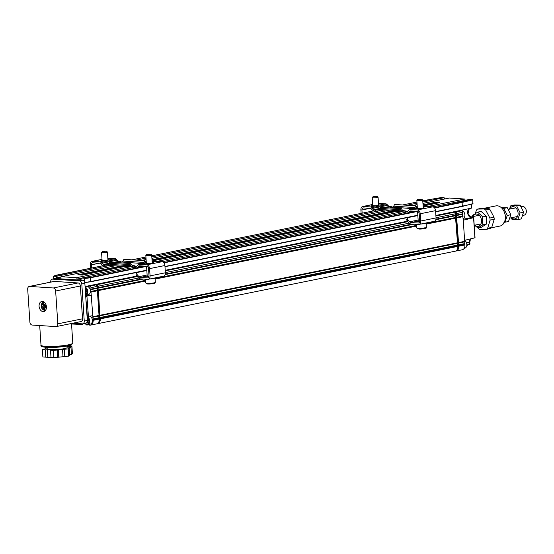 <?xml version="1.0" encoding="UTF-8"?>
<svg xmlns="http://www.w3.org/2000/svg" width="554" height="554" viewBox="0 0 554 554"><rect width="100%" height="100%" fill="white"/><g stroke="black" fill="none" stroke-linecap="round" stroke-linejoin="round"><path stroke-width="0.83" d="M44.687 306.577L44.237 307.449L44.597 309.257L45.899 306.348L44.687 306.577L46.384 306.244M44.452 305.725L45.726 305.483L43.413 303.267L43.752 304.991L44.452 305.725M44.597 309.257A3.082 2.174 78.5 0 1 44.313 309.34A3.082 2.174 78.5 0 1 43.988 309.374L41.675 307.158L43.558 306.791L41.675 307.158A3.961 2.791 -101.5 0 1 41.502 306.3L42.713 306.064L43.759 304.991M42.713 306.064L43.773 305.067M44.597 309.25L43.988 309.374L43.648 307.657L44.258 307.532L43.558 306.791M43.385 303.267L42.803 303.384A3.082 2.174 78.5 0 1 43.087 303.301A3.082 2.174 78.5 0 1 43.413 303.267M43.157 305.192L42.803 303.384L41.502 306.293M43.648 307.657L42.949 306.916M45.927 309.707A3.961 2.791 78.5 0 1 45.103 310.081L45.767 309.949A3.961 2.791 -101.5 0 0 45.809 309.935M44.23 302.165A3.961 2.791 -101.5 0 0 44.188 302.179L43.524 302.311A3.961 2.791 78.5 0 1 44.431 302.332M45.31 310.635A4.626 3.255 78.5 0 1 43.579 309.908M42.187 303.066A4.626 3.255 78.5 0 1 43.503 301.715M85.247 289.257L86.272 291.397L85.531 293.488M85.171 288.066A3.525 2.479 78.5 0 1 86.971 291.404A3.525 2.479 78.5 0 1 85.6 294.541M464.848 214.599A3.525 2.479 -101.5 0 0 464.841 214.564A3.525 2.479 -101.5 0 0 464.668 213.719A3.525 2.479 -101.5 0 0 464.661 213.692L464.647 213.65A4.113 2.895 -101.5 0 0 461.662 210.652A4.113 2.895 -101.5 0 0 461.115 210.686L460.893 210.735M96.922 288.433L97.095 290.268L96.964 288.35L90.794 289.68L90.974 287.664A1.468 1.032 -101.5 0 0 89.831 286.141L85.067 286.55M46.716 347.351L52.45 347.441L66.293 346.188L71.501 343.999M43.254 301.611A5.138 3.622 -101.5 0 0 42.637 302.401M44.244 310.344A5.138 3.622 -101.5 0 0 45.123 310.829M456.482 215.541L462.562 214.308L463.269 220.194L473.504 217.715L473.531 218.304M471.489 204.218L471.696 207.376A0.734 0.512 -86.3 0 1 471.232 208.207L459.488 210.582L461.593 210.776A1.468 1.032 78.5 0 1 462.742 212.3L462.562 214.308M462.839 213.747L456.711 214.994L456.614 213.539A1.468 1.032 -101.5 0 0 455.464 212.023L453.373 211.953M456.475 215.464L456.711 214.994M455.208 212.071A1.468 1.032 78.5 0 1 456.274 213.145A1.468 1.032 78.5 0 1 456.344 213.498A1.468 1.032 78.5 0 1 456.351 213.595L458.525 246.26L458.019 246.364L455.852 213.692A1.468 1.032 -101.5 0 0 454.702 212.175L452.604 212.037L454.654 212.265M90.974 287.664L97.102 286.425L97.199 287.872L91.071 289.119M97.199 287.872L96.964 288.35M85.108 287.194A4.113 2.895 78.5 0 1 87.795 291.349A4.113 2.895 78.5 0 1 85.676 295.185A4.113 2.895 78.5 0 1 85.641 295.192M99.27 319.056L97.365 286.37A1.468 1.032 -101.5 0 0 96.216 284.846L94.616 284.611L96.721 284.749A1.468 1.032 78.5 0 1 97.788 285.822A1.468 1.032 78.5 0 1 97.857 286.169A1.468 1.032 78.5 0 1 97.864 286.266L100.039 318.938A5.138 3.622 78.5 0 1 97.379 323.737A5.138 3.622 78.5 0 1 97.13 323.771M463.158 218.615A4.113 2.895 -101.5 0 0 464.848 214.633A4.113 2.895 -101.5 0 0 464.647 213.65M471.523 217.59A0.734 0.512 93.7 0 0 471.433 217.57L473.58 217.708L474.896 237.825L474.771 236.98L474.896 237.825L464.605 240.318L464.91 244.965L458.781 246.211L458.435 244.979M464.391 241.897L458.317 243.13M458.428 244.875L464.508 243.642M456.6 217.286L462.673 216.053M87.061 322.089L87.539 322.726M91.265 292.02L97.393 290.781L99.228 318.363L93.1 319.61L90.794 289.68M98.799 315.939L98.924 317.858M90.911 291.418L97.04 290.178M42.423 301.431A5.138 3.622 -101.5 0 0 41.737 301.473A5.138 3.622 -101.5 0 0 39.209 307.228A5.138 3.622 -101.5 0 0 43.78 311.549A5.138 3.622 -101.5 0 0 46.391 306.272A5.138 3.622 -101.5 0 0 42.423 301.431M97.996 288.219L143.181 279.057M165.14 274.604L413.838 224.19M435.797 219.737L455.409 215.762L457.763 246.419L100.295 318.882A5.138 3.622 78.5 0 1 97.642 323.681A5.138 3.622 78.5 0 1 97.511 323.709M436.026 217.715L455.589 213.747L455.409 215.762M455.686 215.201L435.95 219.197M411.947 224.065L165.3 274.071M141.298 278.932L98.224 287.664L98.127 286.217L138.604 278.011M97.989 288.135L98.224 287.664M455.457 215.672L455.582 217.59M466.8 244.072A3.525 2.479 -101.5 0 0 466.8 244.037A3.525 2.479 -101.5 0 0 466.627 243.199A3.525 2.479 -101.5 0 0 466.62 243.164M458.733 245.484L464.861 244.245M97.857 286.169L97.85 286.127A1.094 0.769 -101.5 0 0 97.85 286.127A1.094 0.769 -101.5 0 0 97.795 285.843L97.802 285.864M85.641 286.432A4.695 3.31 -101.5 0 0 85.122 286.91L86.694 286.591A4.113 2.895 78.5 0 1 90.454 290.808A4.113 2.895 78.5 0 1 88.328 294.652L85.676 295.185M464.668 241.336L458.539 242.583L456.607 217.39M458.31 243.047L458.539 242.583M456.905 217.895L463.033 216.656M87.227 319.028L88.134 320.247L87.816 322.643L86.071 323.134M98.757 316.022L92.629 317.262M92.747 319.007L98.875 317.767M97.393 290.781L97.095 290.268M99.034 315.461L92.906 316.701M78.066 282.956L53.35 287.969A2.936 2.071 78.5 0 1 55.642 291.009L80.358 285.996L82.539 318.813A2.936 2.071 78.5 0 1 81.022 321.555L56.3 326.562A2.936 2.071 78.5 0 1 55.912 326.59L32.174 325.053A2.936 2.071 78.5 0 1 29.881 322.012L27.7 289.202A2.936 2.071 78.5 0 1 29.217 286.46A2.936 2.071 78.5 0 1 29.611 286.432L54.327 281.418L78.066 282.956A2.936 2.071 78.5 0 1 80.358 285.996M53.35 287.969L29.611 286.432M82.539 318.813L57.824 323.82A2.936 2.071 78.5 0 1 56.3 326.562M57.824 323.82L55.642 291.009M72.719 323.238L82.352 323.861A2.936 2.071 -101.5 0 0 82.74 323.834L85.801 323.211A2.936 2.071 78.5 0 0 87.324 320.468L85.759 296.951L87.317 315.697L88.273 316.362L92.837 315.69M98.113 289.957L145.64 280.324M155.078 278.413L416.67 225.381M426.102 223.47L455.526 217.5M464.183 248.324L464.709 248.22A4.113 2.895 -101.5 0 0 466.807 244.113A4.113 2.895 -101.5 0 0 466.606 243.13A4.113 2.895 -101.5 0 0 464.612 240.415M455.589 213.747A1.468 1.032 -101.5 0 0 454.446 212.224L435.908 215.984M435.873 215.43L452.341 212.092L454.446 212.224M137.274 276.529L96.978 284.694A1.468 1.032 78.5 0 1 98.127 286.217M94.879 284.631L96.978 284.694M97.102 286.425A1.468 1.032 -101.5 0 0 95.96 284.901L89.831 286.141M86.756 294.97A4.695 3.31 -101.5 0 0 87.823 295.268L91.5 295.504L85.704 296.085M87.726 286.009L93.855 284.763L95.96 284.901M87.075 296.175L86.071 296.972M146.803 270.165L90.572 281.564L90.129 277.478L84.423 278.212L84.734 282.568L90.572 281.564L84.776 282.561M462.223 206.455L473.019 203.616L462.133 206.476L435.638 211.85M464.605 240.318L463.269 220.194M110.066 265.414L56.016 276.377L53.35 276.204L53.309 278.946M439.821 202.626L435.271 202.314L435.562 203.484M87.123 317.539A3.525 2.479 78.5 0 1 88.924 320.884A3.525 2.479 78.5 0 1 87.719 323.917A3.525 2.479 78.5 0 1 85.039 323.37M81.708 323.82L82.795 324.512L82.747 323.834A2.936 2.071 -101.5 0 0 84.256 321.091L81.791 283.918A2.936 2.071 -101.5 0 0 79.492 280.885L52.602 279.14A2.936 2.071 -101.5 0 0 52.215 279.168A2.936 2.071 -101.5 0 0 50.698 281.91L50.712 282.104M52.215 279.168L55.275 278.544A2.936 2.071 78.5 0 1 55.67 278.517L82.56 280.262A2.936 2.071 78.5 0 1 84.734 282.568A2.936 2.071 78.5 0 1 84.852 283.302L85.759 296.951M29.217 286.46L53.932 281.446A2.936 2.071 78.5 0 1 54.327 281.418M98.12 290.067L98.418 290.573L145.688 280.989M155.12 279.077L416.712 226.046M426.151 224.128L455.88 218.103M98.418 290.573L99.824 315.725M455.997 251.031A5.138 3.622 -101.5 0 0 456.129 251.01A5.138 3.622 -101.5 0 0 458.781 246.211M456.129 251.01L462.258 249.764A5.138 3.622 -101.5 0 0 464.91 244.965M461.842 202.12L462.084 202.425L472.763 199.835L472.534 199.53L434.329 207.702M84.423 278.212L81.75 278.039L81.126 279.299L77.297 279.05L76.5 277.699L61.265 276.716L60.649 277.976L56.813 277.727L56.016 276.377M81.75 278.039L134.352 267.374M162.177 261.737L405.002 212.507M432.826 206.871L469.854 199.357L472.534 199.53M472.825 203.886L472.763 199.835M435.617 211.614L462.334 206.199L462.084 202.425L434.585 207.999M459.495 210.645L453.366 211.884M407.509 221.178L165.224 270.297M136.852 276.051L94.879 284.562M427.563 199.911L422.764 200.88L427.425 200.181M427.598 199.904L441.448 197.522L444.121 197.695L422.841 202.009M55.656 275.546L103.189 265.671L55.836 275.269M55.885 275.262L53.142 276.474M417.03 203.186L406.878 205.243M380.716 210.548L151.817 256.952M146.007 258.129L136.229 260.11M56.813 277.727L61.21 276.834M444.121 197.695L444.862 198.948M422.931 203.394L449.377 198.034L464.605 199.018L427.591 206.524M402.211 211.67L156.941 261.391M130.183 266.813L76.5 277.699M77.297 279.05L81.694 278.163M464.605 199.018L465.346 200.278M61.265 276.716L114.955 265.83M141.478 260.449L146.097 259.514M151.907 258.337L389.794 210.111M412.134 205.582L417.127 204.571M120.26 266.176L77.809 274.777L82.428 275.082L124.879 266.474M87.068 316.666A4.113 2.895 78.5 0 1 89.755 320.828A4.113 2.895 78.5 0 1 87.629 324.665A4.113 2.895 78.5 0 1 84.935 323.391M87.857 324.616L89.81 325.177A5.138 3.622 -101.5 0 0 90.489 325.136A5.138 3.622 -101.5 0 0 93.148 320.337L93.1 319.61M90.489 325.136L96.618 323.889A5.138 3.622 -101.5 0 0 99.277 319.09L99.228 318.363M86.93 296.217L88.411 316.355M100.052 315.254L457.521 242.784M89.79 316.147A4.113 2.895 78.5 0 1 92.414 320.288A4.113 2.895 78.5 0 1 90.288 324.125L87.629 324.665M100.039 318.938L99.533 319.042A5.138 3.622 78.5 0 1 96.881 323.841A5.138 3.622 78.5 0 1 96.749 323.861M455.617 251.101A5.138 3.622 -101.5 0 0 455.866 251.059A5.138 3.622 -101.5 0 0 458.525 246.26M99.831 315.808L457.244 243.344L457.417 245.18M86.417 324.554L86.445 324.963L87.49 324.686M455.236 251.184A5.138 3.622 -101.5 0 0 455.367 251.163A5.138 3.622 -101.5 0 0 458.019 246.364L457.756 246.385M99.942 317.546L457.362 245.09M71.535 323.993L82.795 324.512M99.949 317.657L100.246 318.162L457.715 245.692M87.179 325.011L88.806 324.679M100.295 318.882L100.246 318.162M97.642 323.681L455.104 251.218A5.138 3.622 -101.5 0 0 457.763 246.419M474.882 225.146A6.239 4.397 -101.5 0 0 479.508 225.803A6.239 4.397 -101.5 0 0 481.523 220.499A6.239 4.397 -101.5 0 0 477.977 214.398A6.239 4.397 -101.5 0 0 473.137 216.51M477.659 212.14L481.156 211.434L486.232 216.192L486.364 224.114L481.412 227.272L477.915 227.978L482.866 224.82L482.368 220.471L482.735 216.905L477.659 212.14L472.714 215.305L472.507 216.642M474.189 224.924L477.915 227.978M482.866 224.82L486.364 224.114M482.735 216.905L486.232 216.192M504.583 212.812A6.239 4.397 78.5 0 1 505.269 215.686A6.239 4.397 78.5 0 1 505.29 216.309M503.794 222.237L505.033 222.202L507.277 215.354L503.78 208.394L502.104 208.436M507.132 215.624L510.774 214.647L508.53 221.496L505.033 222.202M501.301 207.632L507.277 207.688L510.774 214.647M507.277 207.688L503.78 208.394M404.926 211.303L405.022 212.757A2.936 0.388 -3.8 0 0 405.909 212.978L405.812 211.524A2.936 0.388 176.2 0 1 404.926 211.303A2.936 0.388 176.2 0 1 405.757 210.977L403.007 210.617L403.104 212.071A4.404 3.068 -86.3 0 1 401.442 210.866L380.432 209.509A4.404 3.068 93.7 0 0 382.101 210.714L382.648 210.693M405.812 211.524L406.442 211.566A4.404 3.102 78.5 0 0 407.024 211.524A4.404 3.102 78.5 0 0 408.346 210.735L408.956 210.049A2.936 2.071 78.5 0 1 409.835 209.523A2.936 2.071 78.5 0 1 410.23 209.495L417.37 209.959A3.67 2.583 78.5 0 1 420.237 213.761L420.721 221.018A3.67 2.583 78.5 0 1 418.824 224.446A3.67 2.583 78.5 0 1 418.332 224.481L411.075 224.01A4.404 3.102 78.5 0 1 408.984 222.86L407.329 220.977L407.931 219.91L409.586 221.787L418.152 220.056M378.479 203.346A3.67 2.583 78.5 0 1 378.59 203.353L385.736 203.817A2.936 2.071 78.5 0 1 387.087 204.537L387.8 205.312A4.404 3.102 -101.5 0 0 389.829 206.393L390.459 206.434A2.936 0.388 176.2 0 1 391.346 206.649A2.936 0.388 176.2 0 1 390.515 206.981L413.72 208.733M361.118 213.38L360.889 209.918A3.67 2.583 78.5 0 1 362.787 206.49A3.67 2.583 78.5 0 1 363.272 206.455L370.411 206.919A2.936 2.071 78.5 0 1 371.769 207.639L372.482 208.415A4.404 3.102 78.5 0 0 374.511 209.495L375.141 209.537L375.238 210.991A2.936 0.388 -3.8 0 0 379.379 210.714L379.282 209.26A2.936 0.388 176.2 0 1 375.141 209.537M380.176 209.135L379.282 209.26M403.07 210.638L403.007 210.617A2.202 1.537 93.7 0 1 402.363 210.07L401.408 208.671L380.404 207.314L379.649 208.359L400.66 209.717L401.408 208.671M404.974 212.057L382.364 210.749M413.796 208.657L414.247 208.339A2.202 1.537 93.7 0 0 414.801 207.549L415.548 205.804L416.414 206.524L415.805 207.958A4.404 3.068 -86.3 0 1 415.611 208.352M392.481 207.272L393.236 206.974A2.202 1.537 93.7 0 0 393.79 206.185L394.538 204.447L415.548 205.804M381.547 210.52L379.379 210.714M412.986 211.122L409.074 211.912A5.872 4.134 78.5 0 1 407.315 212.965A5.872 4.134 78.5 0 1 406.532 213.02L405.909 212.978M375.238 210.991L374.608 210.949A5.872 4.134 78.5 0 1 371.9 209.509L371.187 208.733A1.468 1.032 78.5 0 0 370.508 208.373L363.369 207.909A2.202 1.551 -101.5 0 0 363.078 207.93A2.202 1.551 -101.5 0 0 361.935 209.987L362.15 213.165M409.074 211.912L409.69 211.226A1.468 1.032 78.5 0 1 410.126 210.963A1.468 1.032 78.5 0 1 410.327 210.949L417.467 211.413A2.202 1.551 -101.5 0 1 419.184 213.692L419.669 220.949A2.202 1.551 -101.5 0 1 418.533 223.006A2.202 1.551 -101.5 0 1 418.235 223.027L418.81 222.909M409.586 221.787A2.936 2.071 78.5 0 0 410.978 222.556L418.235 223.027M423.159 206.822L425.16 206.42A2.936 2.071 78.5 0 1 425.548 206.393L432.688 206.857A3.67 2.583 78.5 0 1 435.555 210.652L436.04 217.916A3.67 2.583 78.5 0 1 434.142 221.344L418.824 224.446M410.978 222.556L417.342 221.268A3.303 0.436 -3.8 0 0 417.294 221.351A3.303 0.436 -3.8 0 0 418.083 221.579A3.476 0.464 -3.8 0 0 419.62 221.683M417.854 215.575L408.243 217.528A2.936 1.614 29.4 0 0 407.419 218.054A2.936 1.614 29.4 0 0 407.931 219.91M407.419 218.054L406.816 219.128A2.936 1.614 29.4 0 0 407.329 220.977M423.214 207.66A3.476 0.464 176.2 0 1 423.388 207.688A3.303 0.436 176.2 0 1 424.177 207.916A3.303 0.436 176.2 0 1 422.314 208.442A3.303 0.436 176.2 0 1 418.81 208.616A3.476 0.464 176.2 0 1 417.217 208.512A3.303 0.436 176.2 0 1 416.428 208.283A3.303 0.436 176.2 0 1 416.442 208.235L417.356 208.006M385.736 203.817L370.411 206.919M372.704 205.022A3.303 0.436 -3.8 0 0 371.782 205.389A3.303 0.436 -3.8 0 0 372.787 205.638L372.96 205.652A3.352 0.443 -3.8 0 0 373.763 205.7L373.936 205.714A3.303 0.436 -3.8 0 0 376.63 205.659M379.518 205.07A3.303 0.436 -3.8 0 0 379.532 205.028A3.303 0.436 -3.8 0 0 378.576 204.786M380.432 209.509L379.649 208.359M400.66 209.717L401.442 210.866M423.388 207.688L423.429 208.249M417.342 221.268L418.208 220.921M150.73 254.161L151.657 254.958A2.936 0.388 176.2 0 1 151.685 255.006A2.936 0.388 176.2 0 1 148.784 255.595A2.936 0.388 176.2 0 1 145.827 255.401A2.936 0.388 176.2 0 1 145.847 255.346L147.226 254.238L150.73 254.161L146.665 254.431M106.458 251.197L107.386 251.994A2.936 0.388 176.2 0 1 107.414 252.042A2.936 0.388 176.2 0 1 104.512 252.631A2.936 0.388 176.2 0 1 101.555 252.43A2.936 0.388 176.2 0 1 101.576 252.382L102.961 251.274L106.458 251.197L102.393 251.468M421.753 199.218L422.681 200.015A2.936 0.388 176.2 0 1 422.709 200.063A2.936 0.388 176.2 0 1 419.807 200.652A2.936 0.388 176.2 0 1 416.85 200.451A2.936 0.388 176.2 0 1 416.871 200.403L418.256 199.295L421.753 199.218L417.688 199.488M491.391 227.791L499.992 226.046A10.277 7.244 -101.5 0 0 505.047 214.537A10.277 7.244 -101.5 0 0 495.906 205.901L484.521 208.214M478.109 227.943L478.351 228.407A11.309 7.964 -101.5 0 0 479.771 229.432L486.467 229.328L490.546 228.497A11.309 7.964 -101.5 0 0 491.737 227.424L494.21 219.294A11.309 7.964 -101.5 0 0 493.981 217.196L489.764 209.177A11.309 7.964 -101.5 0 0 488.344 208.152L481.655 208.256L477.569 209.087A11.309 7.964 -101.5 0 0 476.378 210.153L475.38 213.422M522.893 215.416L524.049 215.181A4.404 3.102 -101.5 0 0 526.3 210.776A4.404 3.102 -101.5 0 0 526.085 209.724A4.404 3.102 -101.5 0 0 522.297 206.545L521.279 206.753M491.737 227.424L487.652 228.255L490.124 220.125L494.21 219.294M493.981 217.196L489.895 218.027L485.678 210.008L489.764 209.177M488.344 208.152L484.258 208.976L477.569 209.087M526.293 210.728A3.67 2.583 -101.5 0 0 526.293 210.686A3.67 2.583 -101.5 0 0 526.113 209.807A3.67 2.583 -101.5 0 0 526.099 209.765M487.652 228.255A11.309 7.964 78.5 0 1 486.467 229.328M490.124 220.125A11.309 7.964 -101.5 0 0 489.895 218.027M485.678 210.008A11.309 7.964 -101.5 0 0 484.258 208.976M134.269 266.176L134.366 267.624A2.936 0.388 -3.8 0 0 135.252 267.845L135.155 266.391A2.936 0.388 176.2 0 1 134.269 266.176A2.936 0.388 176.2 0 1 135.1 265.844L132.358 265.484L132.454 266.938A4.404 3.068 -86.3 0 1 130.786 265.733L109.782 264.376A4.404 3.068 93.7 0 0 111.444 265.581L111.991 265.56M135.155 266.391L135.785 266.432A4.404 3.102 78.5 0 0 136.374 266.398A4.404 3.102 78.5 0 0 137.69 265.608L138.306 264.916A2.936 2.071 78.5 0 1 139.186 264.39A2.936 2.071 78.5 0 1 139.573 264.369L146.713 264.826A3.67 2.583 78.5 0 1 149.58 268.628L150.065 275.885A3.67 2.583 78.5 0 1 148.167 279.313A3.67 2.583 78.5 0 1 147.683 279.348L140.425 278.877A4.404 3.102 78.5 0 1 138.334 277.727L136.679 275.85L137.281 274.777L138.929 276.661L147.129 274.999M107.829 258.212A3.67 2.583 78.5 0 1 107.94 258.219L115.08 258.683A2.936 2.071 78.5 0 1 116.437 259.404L117.15 260.179A4.404 3.102 -101.5 0 0 119.179 261.259L119.809 261.301A2.936 0.388 176.2 0 1 120.696 261.523A2.936 0.388 176.2 0 1 119.865 261.848L143.064 263.607M90.468 268.247L90.233 264.784A3.67 2.583 78.5 0 1 92.13 261.356A3.67 2.583 78.5 0 1 92.622 261.329L99.762 261.786A2.936 2.071 78.5 0 1 101.119 262.506L101.825 263.282A4.404 3.102 78.5 0 0 103.861 264.369L104.484 264.41L104.581 265.858A2.936 0.388 -3.8 0 0 108.729 265.581L108.632 264.126A2.936 0.388 176.2 0 1 104.484 264.41M109.526 264.002L108.632 264.126M132.413 265.505L132.358 265.484A2.202 1.537 93.7 0 1 131.713 264.937L130.758 263.538L109.747 262.18L108.999 263.226L130.01 264.59L130.758 263.538M134.324 266.931L111.714 265.622M143.147 263.524L143.59 263.205A2.202 1.537 93.7 0 0 144.151 262.416L144.892 260.671L145.764 261.398L145.155 262.825A4.404 3.068 -86.3 0 1 144.961 263.219M121.832 262.139L122.586 261.848A2.202 1.537 93.7 0 0 123.14 261.059L123.888 259.314L144.892 260.671M110.89 265.387L108.729 265.581M142.336 265.989L138.424 266.786A5.872 4.134 78.5 0 1 136.665 267.831A5.872 4.134 78.5 0 1 135.882 267.887L135.252 267.845M104.581 265.858L103.958 265.816A5.872 4.134 78.5 0 1 101.243 264.376L100.537 263.6A1.468 1.032 78.5 0 0 99.858 263.24L92.719 262.776A2.202 1.551 -101.5 0 0 92.421 262.797A2.202 1.551 -101.5 0 0 91.285 264.854L91.5 268.039M138.424 266.786L139.033 266.093A1.468 1.032 78.5 0 1 139.476 265.83A1.468 1.032 78.5 0 1 139.67 265.816L146.81 266.28A2.202 1.551 -101.5 0 1 148.534 268.558L149.012 275.823A2.202 1.551 -101.5 0 1 147.876 277.879A2.202 1.551 -101.5 0 1 147.586 277.893L148.153 277.783M138.929 276.661A2.936 2.071 78.5 0 0 140.328 277.429L147.586 277.893M152.135 261.765L154.504 261.287A2.936 2.071 78.5 0 1 154.898 261.259L162.038 261.723A3.67 2.583 78.5 0 1 164.905 265.525L165.383 272.783A3.67 2.583 78.5 0 1 163.492 276.211L148.167 279.313M140.328 277.429L146.692 276.134A3.303 0.436 -3.8 0 0 146.644 276.217A3.303 0.436 -3.8 0 0 147.433 276.446A3.476 0.464 -3.8 0 0 148.971 276.55M146.831 270.518L137.586 272.395A2.936 1.614 29.4 0 0 136.762 272.928A2.936 1.614 29.4 0 0 137.281 274.777M136.762 272.928L136.159 273.995A2.936 1.614 29.4 0 0 136.679 275.85M152.184 262.485A3.476 0.464 176.2 0 1 152.738 262.554A3.303 0.436 176.2 0 1 153.52 262.79A3.303 0.436 176.2 0 1 151.664 263.309A3.303 0.436 176.2 0 1 148.16 263.482A3.476 0.464 176.2 0 1 146.561 263.379A3.303 0.436 176.2 0 1 145.778 263.15A3.303 0.436 176.2 0 1 145.792 263.108L146.325 262.949M115.08 258.683L99.762 261.786M102.054 259.888A3.303 0.436 -3.8 0 0 101.133 260.262A3.303 0.436 -3.8 0 0 102.13 260.505L102.31 260.519A3.352 0.443 -3.8 0 0 103.106 260.567L103.286 260.581A3.303 0.436 -3.8 0 0 105.973 260.525M108.868 259.944A3.303 0.436 -3.8 0 0 108.882 259.895A3.303 0.436 -3.8 0 0 107.919 259.653M109.782 264.376L108.999 263.226M130.01 264.59L130.786 265.733M152.738 262.554L152.772 263.122M146.692 276.134L147.184 275.892M509.701 209.1A6.239 4.397 78.5 0 1 514.541 206.981A6.239 4.397 78.5 0 1 518.087 213.089A6.239 4.397 78.5 0 1 516.072 218.387A6.239 4.397 78.5 0 1 511.446 217.736M510.926 217.84L512.111 219.502L517.851 219.606L520.095 212.757L516.598 205.797L510.857 205.693L509.313 209.177M519.95 213.027L523.592 212.043L521.349 218.899L517.851 219.606M510.857 205.693L514.354 204.987L520.095 205.091L523.592 212.043M520.095 205.091L516.598 205.797M377.108 196.324L378.036 197.127A2.936 0.388 176.2 0 1 378.07 197.176A2.936 0.388 176.2 0 1 375.162 197.757A2.936 0.388 176.2 0 1 372.212 197.563A2.936 0.388 176.2 0 1 372.233 197.508L373.611 196.4L377.108 196.324L373.043 196.594M69.603 354.795L72.435 353.916L71.951 346.652L67.076 346.603M46.917 347.386L45.172 348.05L46.238 348.217L45.158 348.861L42.395 349.699L42.873 356.963L53.89 357.676L68.668 356.153L69.652 355.564L69.174 348.307L68.107 348.134L69.188 347.497L69.672 354.754M45.172 348.05L45.227 348.819M71.452 354.498L70.967 347.24L71.951 346.652M68.668 356.153L68.184 348.888L69.174 348.307M64.804 356.547L64.319 349.29L68.184 348.888M58.766 356.97L58.281 349.706L62.512 349.269L62.99 356.534M53.89 357.676L53.406 350.412L57.27 350.017L57.755 357.275M51.01 357.489L50.525 350.225L53.406 350.412M47.824 357.011L47.346 349.747L50.497 349.955L50.975 357.212M42.395 349.699L45.276 349.886L45.753 357.15M47.118 347.4L47.208 348.84A9.986 1.33 -3.8 0 0 57.263 349.505A9.986 1.33 -3.8 0 0 67.138 347.517L67.041 346.077M45.276 349.886L47.346 349.747M57.27 350.017L58.281 349.706M62.512 349.269L64.319 349.29M69.188 347.497L70.967 347.24M41.418 307.207C41.869 309.09 43.094 310.046 45.103 310.081A3.961 2.791 78.5 0 1 44.576 310.115M455.589 213.712L456.351 213.595M96.721 284.749L96.167 284.943M97.102 286.39L97.864 286.266M41.01 345.17A15.928 2.119 -3.8 0 0 45.823 346.361A15.928 2.119 -3.8 0 0 68.301 344.851A15.928 2.119 -3.8 0 0 72.796 343.058L71.494 344.83C71.882 345.689 55.185 348.147 46.564 347.365C42.222 347.012 40.373 346.278 41.01 345.17L39.701 325.544M456.614 213.539L462.742 212.3M165.369 272.582L409.254 223.137M469.21 208.616L468.033 213.837L471.433 217.57A0.734 0.512 93.7 0 0 471.336 217.577L473.504 217.715M461.593 210.776L455.464 212.023M407.924 221.655L165.258 270.851M85.676 295.704L87.823 295.268M90.482 281.82L146.824 270.4M164.981 266.716L417.848 215.458L164.981 266.723M417.834 215.222L164.967 266.481M469.127 208.629A4.757 3.352 -101.5 0 0 467.798 213.809A4.757 3.352 -101.5 0 0 471.336 217.577L463.199 219.225M84.665 278.517L90.323 277.789L146.554 266.391M79.118 274.867L121.568 266.259M145.723 261.363L146.214 261.259M152.025 260.082L392.225 211.393M416.373 206.49L417.238 206.317M423.048 205.139L435.506 202.619M79.492 280.885L82.56 280.262M84.852 283.302L81.791 283.918M52.602 279.14L55.67 278.517M87.324 320.468L84.256 321.091M163.936 262.866L417.584 211.448M416.373 211.337L163.679 262.568M145.723 266.211L90.129 277.478M122.732 261.703L120.73 262.111L122.725 261.71M131.977 259.84L145.931 257.008M151.741 255.83L373.839 210.804L151.741 255.823M391.387 207.244L393.375 206.843L391.387 207.244M402.626 204.966L416.961 202.065L402.606 204.966M435.271 202.314L423.027 204.793M417.217 205.97L416.033 206.213M395.099 210.458L151.997 259.736M146.194 260.913L145.383 261.079M145.37 262.319L146.27 262.139L145.37 262.312M395.514 211.6L152.08 260.955L399.725 210.755M416.019 207.452L417.3 207.189L416.019 207.445M439.855 202.612L423.104 206.012L439.897 202.612M99.277 319.09L93.148 320.337M470.374 238.919A4.695 3.31 -101.5 0 0 469.619 242.133L469.64 243.732L466.842 244.979M466.489 242.763L469.827 242.05L469.716 243.573M469.245 244.397A0.734 0.492 -114.1 0 0 469.64 243.732M81.708 323.834L72.657 323.252M82.664 324.499L71.514 323.778M407.578 211.33L406.442 211.566M374.511 209.495L379.712 208.442M384.116 207.549L389.829 206.393M393.79 206.185L414.801 207.549M390.515 206.981L390.542 207.341M372.482 208.415L387.8 205.312M371.769 207.639L387.087 204.537M436.04 217.916L420.721 221.018M420.237 213.761L435.555 210.652M432.688 206.857L417.37 209.959M425.548 206.393L423.166 206.877M416.442 208.235L410.23 209.495M363.272 206.455L372.676 204.551M361.935 209.987L370.044 208.339M409.69 211.226L410.874 210.984M149.995 278.946A4.771 0.637 -3.8 0 0 155.051 277.976L155.044 277.921M155.342 282.332L153.908 283.489C150.799 284.029 148.424 284.14 146.782 283.835L145.82 282.962A4.771 0.637 -3.8 0 0 146.277 283.198A4.771 0.637 -3.8 0 0 151.651 283.198A4.771 0.637 -3.8 0 0 155.342 282.332L155.051 277.976M146.99 283.842C147.752 284.451 157.613 283.177 154.261 282.907M421.019 224.003A4.771 0.637 -3.8 0 0 426.074 223.027L426.068 222.978M426.365 227.389C427.037 228.324 424.502 228.864 418.748 229.003L416.843 228.019A4.771 0.637 -3.8 0 0 418.284 228.373A4.771 0.637 -3.8 0 0 423.478 228.165A4.771 0.637 -3.8 0 0 426.365 227.389L426.074 223.027M418.845 228.996C421.275 229.425 428.886 227.881 424.461 227.86M136.928 266.204L135.785 266.432M103.861 264.369L109.055 263.309M113.459 262.423L119.179 261.259M123.14 261.059L144.151 262.416M119.865 261.848L119.886 262.208M101.825 263.282L117.15 260.179M101.119 262.506L116.437 259.404M165.383 272.783L150.065 275.885M149.58 268.628L164.905 265.525M162.038 261.723L146.713 264.826M154.898 261.259L152.135 261.82M145.792 263.108L139.573 264.369M92.622 261.329L102.019 259.417M91.285 264.854L99.395 263.212M139.033 266.093L140.224 265.851M43.524 302.311C41.675 303.17 40.913 304.513 41.245 306.341M72.796 343.058L71.501 323.488M84.741 282.568L90.441 281.834L146.824 270.407M435.638 211.857L472.867 203.886M427.563 199.904L441.413 197.522M53.281 276.211L55.809 275.276M145.931 257.001L131.956 259.833M124.865 266.474L82.407 275.075M475.027 237.548L473.718 217.84M470.519 238.892L469.827 242.05M87.047 316.389L87.463 316.306M469.924 243.49L469.411 244.369L466.787 245.54M96.881 323.841L97.379 323.737M455.367 251.163L455.866 251.059M391.346 206.649L391.394 207.348M415.583 211.289L407.315 212.965M416.74 208.124L409.835 209.523M372.669 204.488L362.787 206.49M145.827 255.401L146.353 263.358M146.547 266.259L147.219 276.425M151.685 255.006L152.232 263.226M145.82 282.962L145.57 279.209M101.555 252.43L102.095 260.505M102.414 265.331L102.448 265.816M107.414 252.042L107.968 260.359M479.238 215.277L470.159 217.113M480.99 223.906L474.21 225.284M416.85 200.451L417.391 208.539M417.577 211.427L418.256 221.607M422.709 200.063L423.256 208.29M416.843 228.019L416.601 224.37M515.802 207.861L508.461 209.35M517.554 216.496L510.075 218.013M120.696 261.523L120.737 262.215M144.926 266.155L136.665 267.831M146.083 262.991L139.186 264.39M102.019 259.355L92.13 261.356M372.212 197.563L372.745 205.638M373.064 210.458L373.098 210.949M378.07 197.176L378.624 205.492"/></g></svg>

